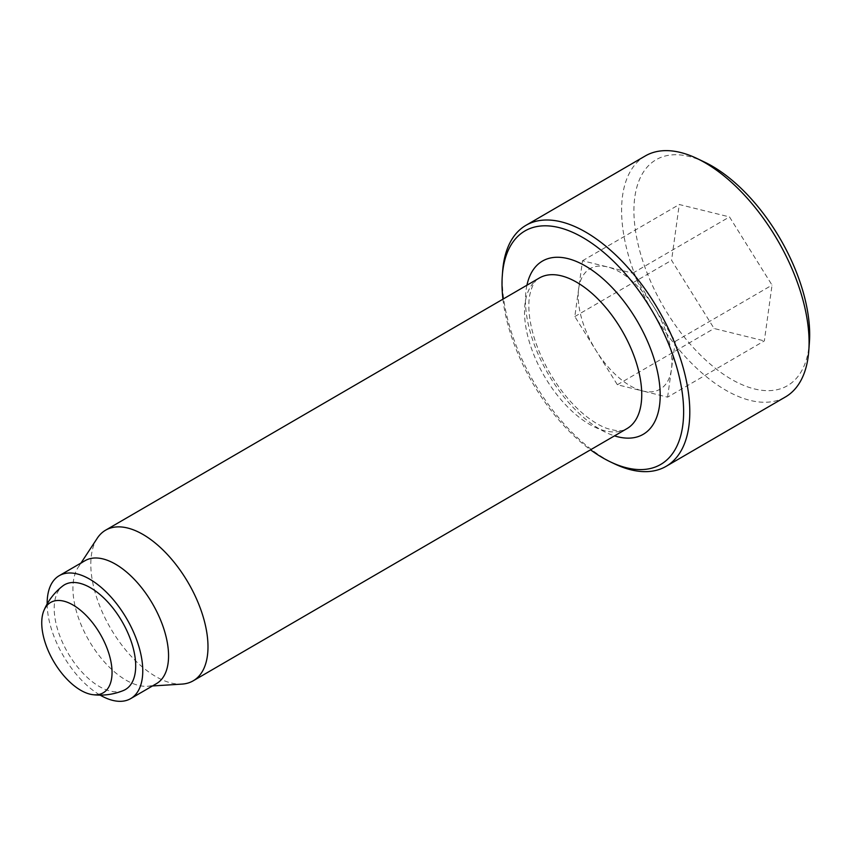 <?xml version="1.0" encoding="UTF-8"?>
<svg xmlns="http://www.w3.org/2000/svg" width="852" height="852" viewBox="0 0 852 852"><rect width="100%" height="100%" fill="white"/><g stroke="black" fill="none" stroke-linecap="round" stroke-linejoin="round"><path stroke-width="0.64" stroke-dasharray="4.26 3.19" d="M667.606 397.149L675.295 341.354L632.759 273.162L582.523 260.755L574.823 316.55L617.37 384.742L642.493 390.94A69.704 36.008 -120.2 0 0 671.451 369.246A69.704 36.008 -120.2 0 0 654.027 307.252A69.704 36.008 -120.2 0 0 607.636 266.964A69.704 36.008 -120.2 0 0 578.668 288.658A69.704 36.008 -120.2 0 0 596.102 350.641A69.704 36.008 -120.2 0 0 642.493 390.94L667.606 397.149L764.34 340.906L772.04 285.111L729.493 216.919L679.257 204.512L671.568 260.307L714.104 328.499L764.34 340.906M617.37 384.742L714.104 328.499M675.295 341.354L772.04 285.111M123.433 690.503A60.588 31.3 59.8 0 1 110.1 691.036A60.588 31.3 59.8 0 1 62.462 642.344A60.588 31.3 59.8 0 1 62.686 586.006M47.148 603.951A71.099 36.732 -120.2 0 0 100.153 695.125M574.823 316.55L671.568 260.307M704.636 162.136A130.686 67.521 -120.2 0 0 689.13 156.47A130.686 67.521 -120.2 0 0 636.199 235.067A130.686 67.521 -120.2 0 0 728.343 377.457A130.686 67.521 -120.2 0 0 809.4 342.334M645.283 155.948A139.398 72.015 -120.2 0 0 653.09 312.652A139.398 72.015 -120.2 0 0 785.416 396.968M502.605 271.564A139.398 72.015 -120.2 0 0 614.345 463.765M502.946 299.169A135.042 69.768 -120.2 0 0 590.521 449.813M97.266 538.23A87.128 45.007 -120.2 0 0 110.483 628.126A87.128 45.007 -120.2 0 0 182.072 684.092M85.008 560.701A71.099 36.732 -120.2 0 0 78.214 567.262A71.099 36.732 -120.2 0 0 88.991 640.619A71.099 36.732 -120.2 0 0 147.407 686.286A71.099 36.732 -120.2 0 0 156.48 683.623M582.523 260.755L679.257 204.512M632.759 273.162L729.493 216.919M526.93 285.228A100.195 51.759 -120.2 0 0 548.07 373.719A100.195 51.759 -120.2 0 0 614.516 435.873M539.348 277.997A87.128 45.007 -120.2 0 0 544.226 375.945A87.128 45.007 -120.2 0 0 626.934 428.641C623.121 431.495 616.358 431.378 606.656 428.3C600.447 426.043 593.759 422.134 586.57 416.575C572.885 405.754 560.669 391.281 549.923 373.165C539.071 354.304 532.351 336.007 529.763 318.275C528.591 309.617 528.538 302.14 529.603 295.836C531.733 285.857 534.981 279.914 539.348 277.997M147.407 686.286L152.444 685.966M78.214 567.262L80.983 563.044"/><path stroke-width="1.28" d="M43.942 610.458A60.993 60.993 0 0 1 62.686 586.006A60.588 31.3 59.8 0 1 122.006 621.428A60.588 31.3 59.8 0 1 123.433 690.503A60.993 60.993 0 0 1 92.911 694.689A52.281 27.008 -120.2 0 0 108.886 653.559A52.281 27.008 -120.2 0 0 63.825 601.161A52.281 27.008 -120.2 0 0 43.942 610.458A52.281 27.008 -120.2 0 0 52.355 659.128A52.281 27.008 -120.2 0 0 89.961 694.146A52.281 27.008 -120.2 0 0 92.911 694.689M100.153 695.125A71.099 36.732 -120.2 0 0 130.686 698.619A71.099 36.732 -120.2 0 0 134.062 633.302A71.099 36.732 -120.2 0 0 77.181 573.928A71.099 36.732 -120.2 0 0 59.214 575.696A71.099 36.732 -120.2 0 0 47.148 603.951M590.521 449.813A135.042 69.768 -120.2 0 0 610.554 461.954L614.345 463.765A139.398 72.015 -120.2 0 0 666.104 466.342L785.416 396.968A139.398 72.015 -120.2 0 0 808.793 350.726L809.4 342.334A130.686 67.521 -120.2 0 0 704.636 162.136L697.043 158.515A139.398 72.015 -120.2 0 0 680.503 152.476A139.398 72.015 -120.2 0 0 645.283 155.948L525.972 225.311A139.398 72.015 -120.2 0 0 502.605 271.564L502.297 275.76A135.042 69.768 -120.2 0 0 502.946 299.169M808.793 350.726A139.398 72.015 -120.2 0 0 697.043 158.515M666.104 466.342A139.398 72.015 -120.2 0 0 672.729 338.265A139.398 72.015 -120.2 0 0 561.191 221.839A139.398 72.015 -120.2 0 0 525.972 225.311M610.554 461.954A135.042 69.768 -120.2 0 0 679.864 379.481A135.042 69.768 -120.2 0 0 559.061 227.59A135.042 69.768 -120.2 0 0 502.297 275.76M152.444 685.966L182.072 684.092A87.128 45.007 -120.2 0 0 193.18 680.823A87.128 45.007 -120.2 0 0 197.323 600.777A87.128 45.007 -120.2 0 0 127.608 528.016A87.128 45.007 -120.2 0 0 105.605 530.178A87.128 45.007 -120.2 0 0 97.266 538.23L80.983 563.044M130.686 698.619L156.48 683.623A71.099 36.732 -120.2 0 0 159.856 618.307A71.099 36.732 -120.2 0 0 102.975 558.923A71.099 36.732 -120.2 0 0 85.008 560.701L59.214 575.696M614.516 435.873A100.195 51.759 -120.2 0 0 655.997 365.497A100.195 51.759 -120.2 0 0 567.773 258.582A100.195 51.759 -120.2 0 0 526.93 285.228M193.18 680.823L626.934 428.641A87.128 45.007 -120.2 0 0 631.076 348.596A87.128 45.007 -120.2 0 0 561.361 275.835A87.128 45.007 -120.2 0 0 539.348 277.997L105.605 530.178"/></g></svg>
